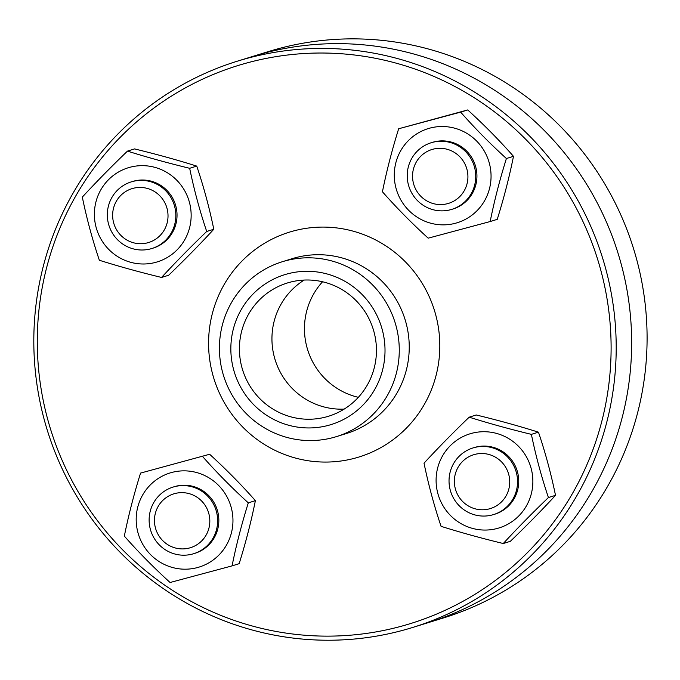 <?xml version="1.0" encoding="UTF-8"?>
<svg xmlns="http://www.w3.org/2000/svg" width="680" height="680" viewBox="0 0 680 680"><rect width="100%" height="100%" fill="white"/><g stroke="black" fill="none" stroke-linecap="round" stroke-linejoin="round"><path stroke-width="1.02" d="M237.303 61.2L268.2 51.637A296.395 290.692 72.8 0 1 633.573 248.752A296.395 290.692 72.8 0 1 443.598 617.89L428.153 622.676A296.395 290.692 -107.2 0 0 618.129 253.529A296.395 290.692 -107.2 0 0 252.748 56.415A296.395 290.692 72.8 0 1 618.129 253.529A296.395 290.692 72.8 0 1 428.153 622.676L412.709 627.453A296.395 290.692 -107.2 0 0 602.684 258.315A296.395 290.692 -107.2 0 0 237.303 61.2A296.395 290.692 -107.2 0 0 40.97 406.368A296.395 290.692 -107.2 0 0 365.211 637.832A296.395 290.692 -107.2 0 0 412.709 627.453M322.558 281.767A69.742 68.4 -107.2 0 0 307.632 349.707A69.742 68.4 -107.2 0 0 358.351 397.324M304.207 280.058A69.742 68.4 -107.2 0 0 275.12 359.779A69.742 68.4 -107.2 0 0 344.182 409.105A69.742 68.4 72.8 0 1 275.12 359.779A69.742 68.4 72.8 0 1 304.207 280.058M363.808 633.769A292.043 286.416 72.8 0 1 58.293 232.101A292.043 286.416 72.8 0 1 550.486 167.875A292.043 286.416 72.8 0 1 363.808 633.769M317.39 418.676A69.742 68.4 72.8 0 1 241.102 364.216A69.742 68.4 72.8 0 1 287.3 282.999A69.742 68.4 72.8 0 1 373.269 329.383A69.742 68.4 72.8 0 1 328.567 416.236A69.742 68.4 72.8 0 1 317.39 418.676M318.58 427.312A78.455 76.951 72.8 0 1 236.496 319.396A78.455 76.951 72.8 0 1 368.73 302.149A78.455 76.951 72.8 0 1 318.58 427.312M321.759 439.824A91.536 89.777 72.8 0 1 221.621 368.339A91.536 89.777 72.8 0 1 282.26 261.749A91.536 89.777 72.8 0 1 395.097 322.618A91.536 89.777 72.8 0 1 336.421 436.619A91.536 89.777 72.8 0 1 321.759 439.824M152.873 248.191A34.867 34.204 -107.2 0 0 167.153 239.547A34.867 34.204 -107.2 0 0 171.938 196.885A34.867 34.204 -107.2 0 0 132.243 181.577M176.757 180.208A49.258 48.305 -107.2 0 0 95.948 201.883A49.258 48.305 -107.2 0 0 155.601 262.378A49.258 48.305 -107.2 0 0 176.757 180.208M206.712 231.472C190.383 247.189 175.329 262.514 161.551 277.449C139.544 272.119 118.813 266.39 99.356 260.262C92.403 239.606 86.717 218.543 82.314 197.098C96.093 182.163 111.146 166.829 127.466 151.113C146.931 157.233 167.662 162.962 189.669 168.3C194.072 189.745 199.758 210.808 206.712 231.472L213.792 229.27C209.381 207.825 203.702 186.77 196.749 166.107C177.293 159.978 156.553 154.249 134.555 148.92L127.466 151.113M161.551 277.449L168.64 275.255C184.96 259.539 200.013 244.205 213.792 229.27M189.669 168.3L196.749 166.107M146.302 249.722A34.867 34.195 -107.2 0 0 151.895 248.498A34.867 34.195 -107.2 0 0 174.242 205.071A34.867 34.195 -107.2 0 0 131.257 181.883A34.867 34.195 -107.2 0 0 108.162 222.487A34.867 34.195 -107.2 0 0 146.302 249.722M144.151 243.491A28.186 27.642 72.8 0 1 114.665 204.722A28.186 27.642 72.8 0 1 162.171 198.526A28.186 27.642 72.8 0 1 144.151 243.491M194.684 553.392A34.867 34.204 -107.2 0 0 208.641 495.516A34.867 34.204 -107.2 0 0 174.046 486.778M150.135 485.095A49.258 48.305 -107.2 0 0 172.355 567.46A49.258 48.305 -107.2 0 0 231.234 507.51A49.258 48.305 -107.2 0 0 150.135 485.095M202.546 456.458C216.529 472.319 231.778 487.789 248.302 502.86C241.612 524.255 236.206 545.266 232.067 565.879L170.085 582.505C153.561 567.435 138.312 551.965 124.338 536.112C128.477 515.5 133.883 494.488 140.565 473.085L209.635 454.265L140.565 473.085M232.067 565.879L239.156 563.678C245.837 542.283 251.243 521.271 255.382 500.659C241.408 484.806 226.151 469.336 209.635 454.265M248.302 502.86L255.382 500.659M217.311 515.967A34.867 34.195 -107.2 0 0 173.069 487.084A34.867 34.195 -107.2 0 0 150.714 530.51A34.867 34.195 -107.2 0 0 193.698 553.698A34.867 34.195 -107.2 0 0 217.311 515.967M209.559 517.2A28.186 27.642 72.8 0 1 171.734 546.737A28.186 27.642 72.8 0 1 165.112 498.397A28.186 27.642 72.8 0 1 209.559 517.2M494.589 514.267A34.867 34.204 -107.2 0 0 517.149 470.772A34.867 34.204 -107.2 0 0 473.952 447.644M450.491 515.508A49.258 48.305 -107.2 0 0 531.301 493.825A49.258 48.305 -107.2 0 0 471.648 433.339A49.258 48.305 -107.2 0 0 450.491 515.508M424.023 463.165C437.801 448.231 452.854 432.905 469.183 417.18C488.639 423.3 509.371 429.029 531.377 434.367C535.789 455.821 541.467 476.875 548.42 497.539C532.1 513.255 517.046 528.59 503.268 543.524C481.262 538.186 460.53 532.457 441.065 526.337C434.112 505.673 428.434 484.611 424.023 463.165M503.268 543.524L510.348 541.322C526.677 525.606 541.731 510.272 555.509 495.346C551.097 473.892 545.419 452.837 538.466 432.174C519.001 426.046 498.27 420.317 476.263 414.987L469.183 417.18M548.42 497.539L555.509 495.346M531.377 434.367L538.466 432.174M478.558 446.726A34.867 34.195 -107.2 0 0 472.974 447.95A34.867 34.195 -107.2 0 0 450.619 491.377A34.867 34.195 -107.2 0 0 493.603 514.564A34.867 34.195 -107.2 0 0 516.707 473.96A34.867 34.195 -107.2 0 0 478.558 446.726M478.219 453.738A28.186 27.642 72.8 0 1 507.705 492.498A28.186 27.642 72.8 0 1 460.198 498.695A28.186 27.642 72.8 0 1 478.219 453.738M452.778 209.066A34.867 34.204 -107.2 0 0 475.346 165.571A34.867 34.204 -107.2 0 0 432.149 142.443M477.113 210.613A49.258 48.305 -107.2 0 0 454.894 128.248A49.258 48.305 -107.2 0 0 396.015 188.207A49.258 48.305 -107.2 0 0 477.113 210.613M428.188 238.17C411.663 223.1 396.414 207.63 382.432 191.777C386.572 171.165 391.986 150.153 398.667 128.758L460.649 112.132C474.623 127.984 489.872 143.454 506.396 158.525C499.715 179.928 494.3 200.931 490.169 221.544L428.188 238.17M490.169 221.544L497.25 219.351C503.931 197.948 509.346 176.944 513.485 156.332C499.502 140.471 484.254 125.009 467.729 109.939L398.667 128.758M506.396 158.525L513.485 156.332M460.649 112.132L467.729 109.939M407.55 180.489A34.867 34.195 -107.2 0 0 451.8 209.363A34.867 34.195 -107.2 0 0 474.147 165.937A34.867 34.195 -107.2 0 0 431.162 142.749A34.867 34.195 -107.2 0 0 407.55 180.489M412.811 180.021A28.186 27.642 72.8 0 1 450.636 150.484A28.186 27.642 72.8 0 1 457.258 198.823A28.186 27.642 72.8 0 1 412.811 180.021M340.153 461.116A117.691 115.421 72.8 0 1 217.039 299.251A117.691 115.421 72.8 0 1 415.387 273.377A117.691 115.421 72.8 0 1 340.153 461.116M282.26 261.749L292.23 258.655A91.536 89.777 72.8 0 1 405.067 319.532A91.536 89.777 72.8 0 1 346.4 433.525L336.421 436.619M132.659 181.45L131.257 181.883M153.297 248.064L151.895 248.498M174.471 486.65L173.069 487.084M195.1 553.265L193.698 553.698M474.377 447.517L472.974 447.95M495.006 514.131L493.603 514.564M432.565 142.316L431.162 142.749M453.203 208.93L451.8 209.363"/></g></svg>
